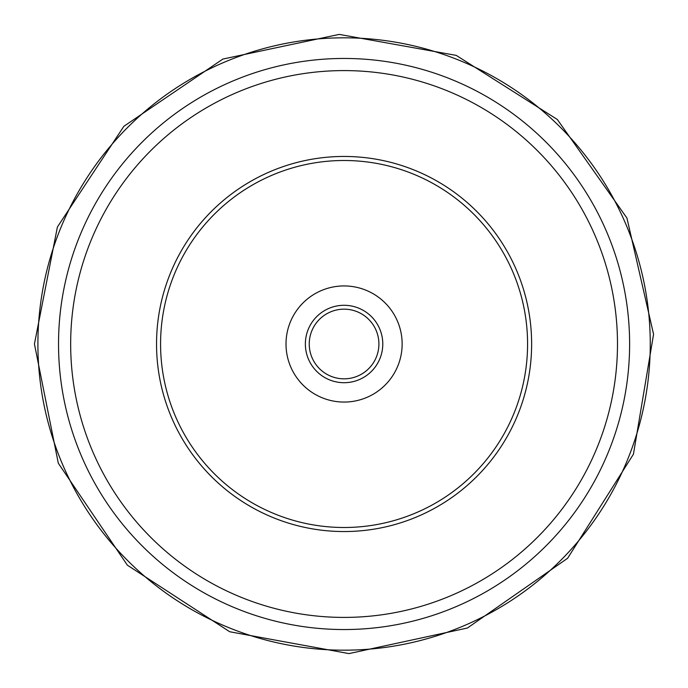 <?xml version="1.0" encoding="UTF-8"?>
<svg xmlns="http://www.w3.org/2000/svg" width="688" height="688" viewBox="0 0 688 688"><rect width="100%" height="100%" fill="white"/><g stroke="black" fill="none" stroke-linecap="round" stroke-linejoin="round"><path stroke-width="1.03" d="M286.01 344A58.067 58.067 0 0 0 373.111 394.284A58.067 58.067 0 0 0 373.111 293.716A58.067 58.067 0 0 0 286.01 344M305.369 344A38.709 38.709 0 0 0 363.427 377.523A38.709 38.709 0 0 0 363.427 310.477A38.709 38.709 0 0 0 305.369 344M309.239 344A34.839 34.839 0 0 0 361.492 374.169A34.839 34.839 0 0 0 361.492 313.831A34.839 34.839 0 0 0 309.239 344M160.579 344A183.498 183.498 0 0 0 435.822 502.919A183.498 183.498 0 0 0 435.822 185.081A183.498 183.498 0 0 0 160.579 344M37.9 344A306.169 306.169 0 0 0 497.166 609.155A306.169 306.169 0 0 0 497.166 78.845A306.169 306.169 0 0 0 37.9 344M58.532 344A285.546 285.546 0 0 1 344.077 58.454A285.546 285.546 0 0 1 629.615 344A285.546 285.546 0 0 1 344.077 629.546A285.546 285.546 0 0 1 58.532 344M70.666 344A273.403 273.403 0 0 0 480.783 580.775A273.403 273.403 0 0 0 480.783 107.225A273.403 273.403 0 0 0 70.666 344M156.537 344A187.54 187.54 0 0 0 437.852 506.42A187.54 187.54 0 0 0 437.852 181.58A187.54 187.54 0 0 0 156.537 344M34.434 344L57.396 227.014L123.866 126.308L222.912 59.048L339.21 34.4L456.23 55.384L557.34 119.497L626.94 218.062L653.566 334.273L633.442 454.192L567.626 558.26L467.419 628.015L348.936 653.6L229.715 631.747L127.366 565.175L58.317 463.23L34.434 344"/></g></svg>
